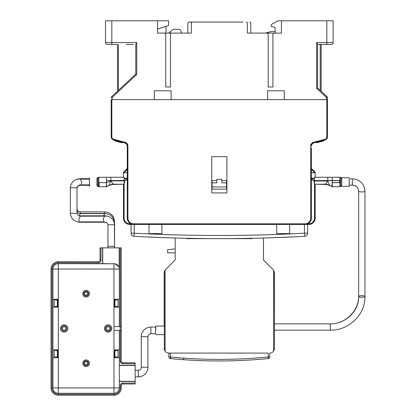 <?xml version="1.0" encoding="UTF-8"?>
<svg xmlns="http://www.w3.org/2000/svg" width="416" height="416" viewBox="0 0 416 416"><rect width="100%" height="100%" fill="white"/><g stroke="black" fill="none" stroke-linecap="round" stroke-linejoin="round"><path stroke-width="0.62" d="M164.33 271.736L164.336 349.638M164.325 349.601L165.1 351.182L164.33 349.622M164.154 273L164.154 326.102L164.154 273L165.1 270.161L164.434 271.404M164.154 348.343L165.1 351.182A4.727 4.727 0 0 0 168.886 353.075L168.886 357.006A1.576 1.576 0 0 0 170.31 358.571A505.658 505.658 -179.7 0 0 268.341 358.571A1.576 1.576 0 0 0 269.766 357.006L268.19 357.006L268.19 353.075L168.886 353.075L170.461 353.075L170.461 357.006A504.083 504.083 -179.7 0 0 268.19 357.006L268.341 358.571A1.576 1.576 0 0 0 269.766 357.006L269.766 353.075A4.727 4.727 0 0 0 273.546 351.182L274.492 348.343L274.492 273L273.546 270.161A4.727 4.727 0 0 0 273.109 269.656L263.458 260.005L263.458 251.56M274.42 272.163L274.352 271.846M168.574 237.822A1576.245 1576.245 -179.9 0 0 175.188 238.02L175.188 260.005L165.542 269.656L175.188 260.005L175.188 252.824L167.622 252.824L167.622 249.673L175.188 248.914M251.794 238.638A0.629 0.629 0 0 0 252.356 238.29A0.629 0.629 0 0 1 251.794 238.638L186.852 238.638A0.629 0.629 0 0 1 186.29 238.29A1576.245 1576.245 0 0 0 205.452 238.576L205.452 238.638M274.42 349.185L273.546 351.182L273.546 270.161L274.492 273L274.492 323.861L330.288 323.861L330.288 330.07M352.357 178.942L352.357 185.151C355.888 185.214 357.989 187.221 358.66 191.162A3.151 0.775 0 0 0 361.811 191.942A3.151 0.775 0 0 0 364.967 191.162L364.967 296.462A3.151 0.775 180 0 1 361.811 297.237A3.151 0.775 180 0 1 358.66 296.462A3.151 0.775 180 0 1 361.811 295.682A3.151 0.775 180 0 1 364.967 296.462C365.44 314.506 348.79 330.632 330.288 330.164L274.492 330.164L274.492 348.343L273.546 351.182M165.542 269.656A4.727 4.727 0 0 0 165.1 270.161L165.1 351.182M268.372 237.874L264.722 237.983A1576.245 1576.245 0 0 1 263.458 238.02L263.458 260.005L273.109 269.656M274.368 271.913L274.492 348.343M108.935 185.442L113.599 184.21L124.124 184.21L124.124 177.258L110.843 177.258L110.843 180.861L106.418 182.562L110.838 180.903L108.971 185.427L106.761 186.675A0.952 0.952 0 0 0 106.886 186.618L106.761 186.675A0.952 0.952 0 0 1 106.418 186.742L106.418 182.645L106.761 186.675L108.93 185.448L106.886 186.618M130.827 223.818L129.792 223.818A5.673 5.673 0 0 1 124.119 218.145L124.119 184.21L113.599 184.21L123.49 184.21L123.49 218.145L123.49 184.21L123.49 218.145L123.49 184.21L111.197 184.522M112.715 183.534L113.012 183.841M98.571 186.732L98.639 186.742A0.946 0.946 0 0 1 98.587 186.711L97.443 186.269L97.24 185.957L98.036 186.316L97.443 186.269L96.928 184.943A0.946 0.655 -0 0 1 97.88 185.598L97.942 186.134A0.946 0.946 0 0 0 98.826 186.742L98.826 182.629L97.88 182.629L97.88 185.598L97.88 178.157A0.946 0.946 0 0 1 98.03 177.684A0.946 0.946 0 0 0 97.88 178.157L97.88 178.209A0.946 0.692 180 0 1 96.928 178.896L97.24 178.043L98.072 177.544L97.88 178.209L98.036 177.684A0.946 0.946 0 0 1 98.826 177.258L98.826 177.258A0.946 0.946 0 0 0 97.88 178.157L97.942 186.134A0.946 0.946 0 0 0 98.826 186.742L106.418 186.742M221.848 180.632L221.848 179.369L216.804 179.369L216.804 180.632L212.072 180.632L212.072 189.145L226.574 189.145L226.574 180.632L221.848 180.632L221.848 182.837L226.574 182.837M226.574 186.935L212.072 186.935M212.072 182.837L216.804 182.837L216.804 180.632M226.892 156.671L211.76 156.671L226.892 156.671L226.892 192.925L211.76 192.925L226.892 192.925M124.119 218.145L123.49 218.145A6.302 6.302 0 0 0 129.792 224.453L134.207 224.453L134.207 233.178L131.056 233.178L131.056 224.453M127.421 219.508L127.27 218.145A6.302 6.302 0 0 0 133.578 224.453L305.074 224.453A6.302 6.302 0 0 0 311.376 218.145L311.376 147.888M307.596 224.453L307.596 233.178A3.151 3.151 0 0 1 304.611 236.33A1576.245 1576.245 180 0 1 134.035 236.33A3.151 3.151 0 0 1 131.056 233.178A3.151 3.151 0 0 0 134.035 236.33L134.207 233.178A1573.094 1573.094 180 0 0 304.439 233.178L304.439 224.453L308.854 224.453A6.302 6.302 0 0 0 315.162 218.145L315.162 184.21L327.475 184.532M127.27 178.048L126.474 178.261L127.27 178.048M127.27 169.406L123.926 172.749L127.27 172.749L123.49 172.749L123.49 177.258M123.926 172.749L123.49 172.749L123.49 172.297L123.49 172.749M111.192 106.34L111.192 136.833L111.192 99.611L327.454 99.611L327.454 136.833A3.151 3.151 0 0 1 325.12 139.88A3.151 3.151 0 0 0 327.454 136.833L326.825 136.833A2.522 2.522 0 0 1 324.953 139.266M310.081 221.972L310.539 221.286M311.251 219.409L311.324 218.967M127.27 168.516L123.49 172.297M111.192 99.611L111.192 136.833A3.151 3.151 0 0 0 113.532 139.88L124.94 142.938M113.532 139.88L113.693 139.266A2.522 2.522 0 0 1 111.826 136.833L111.192 136.833L111.192 127.478M311.984 144.123L313.716 142.932C312.25 143.421 311.47 144.44 311.376 145.98A3.151 3.151 0 0 1 313.716 142.932L325.12 139.88L324.953 139.272L313.55 142.324A3.78 3.78 0 0 0 310.747 145.98L310.747 218.145L311.376 218.145A6.302 6.302 0 0 1 305.074 224.453L305.074 223.818A5.673 5.673 0 0 0 310.747 218.145M314.72 172.749L311.376 172.749L315.162 172.749L315.162 172.297L311.376 168.516L315.162 172.297L315.162 172.749L315.162 172.297L315.162 172.749L314.72 172.749L311.376 169.406M311.376 148.533L311.376 211.047M211.76 192.925L211.76 156.671M127.27 212.15L127.27 145.98L127.27 218.145L127.743 220.542M125.772 143.296L124.935 142.932L126.807 144.331M126.823 144.357L127.156 145.127M127.161 145.148L127.27 147.54M113.693 139.266L125.096 142.324L124.935 142.932A3.151 3.151 0 0 1 127.27 145.98L127.27 145.85M310.747 145.98L311.376 145.98L311.974 144.134M312.177 178.261L311.376 178.048L312.177 178.261M315.162 177.258L315.162 172.749M315.162 172.297L311.376 168.516L315.162 172.297M322.858 140.483L323.024 141.092L321.667 141.456L321.506 140.847M321.667 141.456L318.666 142.256L318.505 141.648M318.666 142.256L316.654 142.797L316.488 142.189M323.024 141.092L323.96 140.842L323.799 140.234M317.496 142.574L317.33 141.965M127.27 148.559L127.27 148.226M127.26 145.688L126.511 143.926M126.381 143.785L126.006 143.452M121.222 141.939L121.061 142.548L116.709 141.383L114.691 140.842L114.852 140.234M121.061 142.548L121.997 142.797L122.158 142.189M115.695 140.457L115.534 141.066M116.87 140.774L116.709 141.383M119.704 142.184L119.87 141.575M201.786 360.651L205.078 360.755M205.01 360.75L202.405 360.672M199.722 360.573L197.891 360.5M186.618 359.892L183.347 359.674M183.57 359.689L186.098 359.861M192.208 360.225L192.915 360.261M229.746 360.844L232.248 360.786M168.886 357.006L170.461 357.006L170.31 358.571A505.658 505.658 -179.7 0 0 219.326 360.953A505.658 505.658 -179.3 0 1 212.217 360.906A505.658 505.658 180 0 0 219.326 360.953A505.658 505.658 180 0 0 226.429 360.906L227.282 360.89L226.429 360.906A505.658 505.658 -0.4 0 1 219.326 360.953A505.658 505.658 180 0 0 226.429 360.906A505.658 505.658 -0.4 0 1 219.326 360.953A505.658 505.658 -179.3 0 1 212.217 360.906L211.37 360.89L212.217 360.906A505.658 505.658 -179.5 0 1 209.383 360.854L209.872 360.864M228.774 360.864L229.263 360.854M208.993 360.849A505.658 505.658 -179.5 0 1 207.953 360.828A505.658 505.658 -179.5 0 0 208.993 360.849L210.564 360.88M209.342 360.854L209.061 360.849M252.522 359.861L255.611 359.648M255.528 359.658L253.245 359.814M250.203 360.012L248.404 360.116M237.099 360.641L233.886 360.745M234.104 360.74L236.647 360.656M242.798 360.407L243.474 360.376M182.53 359.611L180.076 359.429M263.567 359.013L263.198 359.044L263.567 359.013M248.461 360.116L244.098 360.344M244.832 360.308L244.249 360.339L244.832 360.318M263.619 359.008L263.255 359.039L263.619 359.008M248.092 360.136L245.346 360.282M251.872 359.908L252.387 359.871L251.872 359.908M259.116 359.388L259.636 359.346L259.116 359.388M269.766 357.006A1.576 1.576 0 0 1 268.341 358.571A505.658 505.658 -179.7 0 1 219.326 360.953A505.658 505.658 180 0 1 212.217 360.906A505.658 505.658 -179.5 0 1 209.383 360.854M182.842 359.637L183.856 358.691M138.294 376.86A9.625 9.625 0 0 0 147.919 367.234L141.279 367.234A2.985 2.985 0 0 1 138.294 370.219L138.294 376.86L135.143 376.86M341.718 185.037L340.772 185.598L340.772 178.157A0.946 0.946 0 0 0 339.82 177.258L327.808 177.258L327.808 180.892L329.649 185.411L331.765 186.618A0.946 0.946 0 0 0 332.233 186.742L339.82 186.742A0.946 0.946 0 0 0 340.709 186.134L341.64 185.541M332.233 186.373L332.233 180.596L327.808 180.58L332.233 180.596M339.82 185.791L339.82 182.629L340.772 182.629L340.772 178.209A0.946 0.692 180 0 0 341.718 178.896L341.718 184.943L341.406 185.957L340.616 186.316L340.772 185.598L340.709 186.134M325.359 184.22L325.036 184.21C325.863 184.059 327.428 184.475 329.742 185.463L329.742 185.463C327.428 184.475 325.858 184.059 325.036 184.21L329.742 185.463L331.76 186.618A0.946 0.946 0 0 0 332.233 186.742A0.946 0.946 0 0 1 331.88 186.675A0.946 0.946 0 0 0 332.233 186.742A0.946 0.946 0 0 1 331.76 186.618L332.233 182.759M341.718 178.896L341.406 178.043L341.718 178.896M349.206 178.849L349.206 186.269L349.206 178.849L352.357 178.849C360.001 179.561 364.208 183.669 364.967 191.162M340.616 177.684L341.406 178.043L340.616 177.684L340.751 178.001M341.406 185.957L340.694 186.165M339.82 186.742L339.82 182.629L332.233 182.629L339.82 182.629L339.82 178.204M341.718 178.818L340.772 178.157A0.946 0.946 0 0 0 339.82 177.258L327.803 177.258L332.233 177.258L332.233 180.575L340.772 180.575M314.527 178.365L314.527 180.575L314.527 177.258L327.808 177.258L314.527 177.258M314.527 180.575L327.808 180.58L314.527 180.575L314.527 184.21L325.047 184.21L329.524 185.338M314.527 180.892L327.808 180.892C326.487 183.004 325.567 184.111 325.047 184.21L325.088 184.21M325.042 184.21L314.527 184.21L314.527 218.145L315.162 218.145A6.302 6.302 0 0 1 308.854 224.453L308.854 223.818A5.673 5.673 0 0 0 314.532 218.145M331.921 185.619L331.807 186.456M331.76 186.618L331.76 186.618A0.946 0.946 0 0 0 331.885 186.675A0.946 0.946 0 0 1 331.76 186.618A0.946 0.946 0 0 0 332.233 186.742M314.527 180.996L327.808 180.996M313.726 180.466L313.872 180.632A1.581 1.581 0 0 1 314.054 180.95L314.096 181.048M332.108 182.686L339.482 182.686L339.482 180.575M314.527 183.321L314.189 183.321L314.189 181.584M311.376 178.261L314.527 178.261M314.527 178.422L311.376 179.379M311.376 180.003L312.608 180.003L313.872 180.632L339.482 180.632M313.092 180.076A1.581 1.581 0 0 1 313.295 180.159L313.914 180.695M313.55 180.31L314.527 180.159M141.279 336.69L147.919 336.69A2.985 2.985 0 0 1 150.904 333.705L150.904 327.064A9.625 9.625 0 0 0 141.279 336.69L141.279 367.234A2.985 2.985 0 0 1 138.294 370.219L135.143 370.219M155.631 327.064L155.631 333.705L150.904 333.705L150.904 327.064L155.631 327.064M119.33 247.853L119.33 269.038A5.377 5.377 0 0 0 118.877 266.874A5.377 5.377 0 0 1 119.33 269.038A5.377 5.377 0 0 0 115.112 263.791L58.308 263.661A5.377 5.377 0 0 0 52.931 269.038A5.377 5.377 0 0 1 58.308 263.661A5.377 5.377 0 0 0 52.931 269.038L52.931 307.138L57.673 307.138L56.727 307.138L56.727 306.348M118.732 266.568A5.377 5.377 0 0 0 118.04 265.543A5.377 5.377 0 0 1 118.732 266.568A5.377 5.377 0 0 0 118.04 265.543A5.377 5.377 0 0 1 118.732 266.568L115.112 263.791M116.168 264.139A5.377 5.377 0 0 0 115.788 263.983A5.377 5.377 0 0 1 116.168 264.139L115.788 263.983A5.377 5.377 0 0 1 116.168 264.139A5.377 5.377 0 0 0 115.788 263.983M104.224 213.47L104.738 211.879C110.718 212.498 114.005 215.779 114.587 221.723L114.499 221.723M80.486 211.921L79.882 213.465M77.002 208.671C77.199 210.642 78.328 211.708 80.392 211.879L104.827 211.926M135.143 381.29L119.33 381.29L119.33 387.925A5.377 5.377 0 0 1 113.958 393.302A5.377 5.377 0 0 0 119.33 387.925L113.958 387.925L113.958 393.302L58.308 393.302L58.308 269.038L113.958 269.038L113.958 326.586L121.228 326.586L121.228 330.382L121.228 247.853L100.043 247.853L100.043 260.187A1.581 1.581 0 0 1 98.462 261.768L58.308 261.768A7.275 7.275 0 0 0 51.033 269.038L51.033 387.925A7.275 7.275 0 0 0 58.308 395.2L113.958 395.2A7.275 7.275 0 0 0 121.228 387.925L121.228 385.554A1.581 1.581 0 0 1 122.808 383.973L135.143 383.973L135.143 362.788L122.808 362.788A1.581 1.581 0 0 1 121.228 361.208L121.228 330.382L113.958 330.382L113.958 387.925L52.931 387.925A5.377 5.377 0 0 0 58.308 393.302A5.377 5.377 0 0 1 52.931 387.925A5.377 5.377 0 0 0 58.308 393.302L113.958 393.302A5.377 5.377 0 0 0 119.33 387.925L119.33 357.729L114.587 357.729L114.587 349.825L115.539 349.825L115.539 350.615M119.085 267.431L119.174 267.753M98.639 177.273A0.946 0.946 0 0 0 98.587 177.289L98.639 177.273A0.946 0.946 0 0 0 98.587 177.289A0.946 0.946 0 0 1 98.826 177.258L98.826 177.258A0.946 0.946 0 0 0 98.036 177.684L97.443 177.731L98.701 177.258M135.143 381.446L119.33 381.446M119.33 365.321L135.143 365.321M102.575 263.661L102.575 247.853M57.673 349.825L57.673 357.729L52.931 357.729L52.931 307.138L52.931 349.825L57.673 349.825L56.727 349.825L56.727 350.615M57.673 306.348L54.194 306.348L54.194 300.024L57.673 300.024M106.792 263.661L58.308 263.661A5.377 5.377 0 0 0 52.931 269.038L52.931 299.234L57.673 299.234L56.727 299.234L56.727 300.024M57.673 357.729L56.727 357.729L56.727 356.938M52.931 357.729L52.931 387.925L52.931 357.729M57.673 299.234L57.673 307.138M115.539 356.938L115.539 357.729L114.587 357.729M119.33 369.902L119.33 330.382L119.33 349.825L114.587 349.825M114.587 307.138L114.587 299.234L119.33 299.234L119.33 326.586L119.33 307.138L114.587 307.138L115.539 307.138L115.539 306.348M114.904 356.938L114.904 350.615L118.066 350.615L118.066 356.938L114.587 356.938M114.904 350.615L114.587 350.615M135.143 365.477L119.33 365.477M119.33 299.234L119.33 269.038L119.33 299.234M114.587 299.234L115.539 299.234L115.539 300.024M118.066 300.024L118.066 306.348L114.904 306.348L114.904 300.024L118.066 300.024M114.587 300.024L114.904 300.024M114.587 306.348L114.904 306.348M114.587 299.863A3.318 3.318 0 0 0 114.676 299.234A3.318 3.318 0 0 1 114.587 299.863M107.947 247.853L107.947 246.277L114.587 246.277L114.587 224.749L107.947 224.749L107.947 246.277L107.947 224.723L107.947 246.277M114.587 247.853L114.39 222.966M104.645 221.894L103.896 222.238L103.152 219.029L104.645 216.159L105.446 215.816L106.038 216.242M81.64 216.159L81.052 215.816L80.304 216.159L78.811 219.029L79.503 222.238L80.304 221.894L103.308 221.894M70.361 213.304L77.002 213.304L77.002 187.72L70.361 187.72L70.361 213.304C70.902 218.473 73.949 221.452 79.503 222.238M78.91 179.213L79.503 178.786L80.304 179.13L81.853 182.281L81.052 185.214L80.304 184.87M88.104 179.13L88.696 178.786L89.445 179.13L80.304 179.13M118.877 266.874A5.377 5.377 0 0 1 119.33 269.038A5.377 5.377 0 0 0 118.877 266.874L119.184 267.774L119.184 247.853M102.726 247.853L102.726 263.661M52.931 269.038A5.377 5.377 0 0 1 58.308 263.661L58.308 269.038L52.931 269.038M120.281 387.925A6.323 6.323 0 0 1 113.958 394.254L58.308 394.254A6.323 6.323 0 0 1 51.984 387.925L51.984 269.038A6.323 6.323 0 0 1 58.308 262.714L58.308 261.768A7.275 7.275 0 0 0 51.033 269.038L51.033 387.925A7.275 7.275 0 0 0 58.308 395.2L113.958 395.2A7.275 7.275 0 0 0 121.228 387.925L120.281 387.925L120.281 385.554A2.527 2.527 0 0 1 122.808 383.027L135.143 383.027M98.462 262.714A2.527 2.527 0 0 0 100.994 260.187L100.043 260.187L100.043 247.853L100.043 260.187A1.581 1.581 0 0 1 98.462 261.768L98.462 262.714L58.308 262.714M119.33 381.29L119.33 376.865M86.133 291.33A2.371 2.371 0 0 0 83.762 293.701A2.371 2.371 0 0 0 86.133 296.072A2.371 2.371 0 0 0 88.504 293.701A2.371 2.371 0 0 0 86.133 291.33A2.371 2.371 0 0 0 83.762 293.701A2.371 2.371 0 0 0 86.133 296.072A2.371 2.371 0 0 0 88.504 293.701A2.371 2.371 0 0 0 86.133 291.33M86.133 360.89A2.371 2.371 0 0 0 83.762 363.267A2.371 2.371 0 0 0 86.133 365.638A2.371 2.371 0 0 0 88.504 363.267A2.371 2.371 0 0 0 86.133 360.89A2.371 2.371 0 0 0 83.762 363.267A2.371 2.371 0 0 0 86.133 365.638A2.371 2.371 0 0 0 88.504 363.267A2.371 2.371 0 0 0 86.133 360.89M105.42 328.484A2.688 2.688 0 0 1 108.108 325.796A2.688 2.688 0 0 1 110.796 328.484A2.688 2.688 0 0 1 108.108 331.172A2.688 2.688 0 0 1 105.42 328.484A2.688 2.688 0 0 0 108.108 331.172A2.688 2.688 0 0 0 110.796 328.484A2.688 2.688 0 0 0 108.108 325.796A2.688 2.688 0 0 0 105.42 328.484A2.688 2.688 0 0 0 108.108 331.172A2.688 2.688 0 0 0 110.796 328.484A2.688 2.688 0 0 0 108.108 325.796A2.688 2.688 0 0 0 105.42 328.484M61.469 328.484A2.688 2.688 0 0 1 64.158 325.796A2.688 2.688 0 0 1 66.846 328.484A2.688 2.688 0 0 1 64.158 331.172A2.688 2.688 0 0 1 61.469 328.484A2.688 2.688 0 0 0 64.158 331.172A2.688 2.688 0 0 0 66.846 328.484A2.688 2.688 0 0 0 64.158 325.796A2.688 2.688 0 0 0 61.469 328.484A2.688 2.688 0 0 0 64.158 331.172A2.688 2.688 0 0 0 66.846 328.484A2.688 2.688 0 0 0 64.158 325.796A2.688 2.688 0 0 0 61.469 328.484M54.194 356.938L54.194 350.615L57.356 350.615L57.356 356.938L54.194 356.938M57.356 356.938L57.673 356.938M57.673 350.615L57.356 350.615M58.308 393.302A5.377 5.377 0 0 1 52.931 387.925A5.377 5.377 0 0 0 58.308 393.302M57.356 300.024L57.356 306.348M197.574 238.638L197.153 238.482M239.814 238.638L240.302 238.498M155.745 330.372L155.745 326.102L155.745 330.372M327.714 184.6L325.036 184.21L315.162 184.21M331.859 186.092L331.895 185.801M332.233 185.572L332.233 184.688M159.427 33.093L191.266 33.093L191.355 23L192.301 22.058L242.97 22.058M157.534 30.155L157.534 30.155A1.576 1.576 0 0 1 158.642 28.652L168.568 25.527L168.568 20.8L157.534 20.8L157.534 33.093L164.154 33.093A1.576 1.576 0 0 1 165.734 34.668L165.734 87.001L170.461 87.001L165.734 87.001M176.452 33.093L170.144 33.093L170.144 31.907L168.735 33.093M182.359 33.093L187.798 33.093L187.886 23L188.833 22.058L195.681 22.058M256.292 33.093L250.848 33.093L250.76 23A0.946 0.946 0 0 0 249.813 22.058M272.917 87.001L268.19 87.001L272.917 87.001L272.917 34.668A1.576 1.576 0 0 1 274.492 33.093L281.429 33.093L281.429 20.8L277.961 20.8L271.341 24.513L271.341 26.406L275.122 27.42L275.122 33.093M246.35 22.058A0.946 0.946 0 0 1 247.291 23L247.38 33.093L279.219 33.093M250.848 33.093L250.76 23M111.826 136.833L111.826 99.611L154.383 99.611L154.383 90.787L171.09 90.787L171.09 99.611L267.556 99.611L267.556 90.787L284.263 90.787L284.263 99.611L327.148 99.611M172.037 33.093A1.576 1.576 0 0 0 170.461 34.668L170.461 87.001M268.19 87.001L268.19 34.668A1.576 1.576 0 0 0 266.609 33.093M333.128 20.8L333.128 42.552L333.128 20.8L281.429 20.8M157.534 20.8L105.518 20.8L105.518 42.552A1.893 1.893 0 0 0 107.411 44.444L116.87 44.444M333.128 42.552A1.893 1.893 0 0 1 331.24 44.444L326.82 44.444L331.24 44.444A1.893 1.893 0 0 0 333.128 42.552L316.644 42.552L316.644 88.364L317.59 87.948L317.59 44.19L316.644 42.552M317.59 44.444L328.874 44.444M321.152 91.239L321.152 44.444M327.423 99.611L327.423 97.458A0.946 0.946 0 0 0 327.122 96.762L317.59 87.948M326.482 99.611L326.482 97.458L327.423 97.458A0.946 0.946 -68.6 0 0 327.122 96.762L326.482 97.458L316.644 88.364M166.046 33.093L166.046 26.322M126.324 44.444L133.422 44.444M135.782 74.11L136.729 74.474L136.729 42.552L135.782 44.19L135.782 74.11L111.545 96.746L111.223 97.453A0.946 0.946 0 0 1 111.223 97.453A0.946 0.946 0 0 0 111.223 97.458L111.223 97.453A0.946 0.946 0 0 0 111.223 97.458L112.169 97.417L111.545 96.746M118.446 44.444L118.446 90.303L120.692 88.202M136.729 42.552L105.518 42.552L105.518 20.8M111.228 97.365A0.946 0.946 0 0 1 111.524 96.767A0.946 0.946 0 0 0 111.228 97.365A0.946 0.946 0 0 1 111.524 96.767M117.499 44.444L117.499 91.187M181.808 33.093L180.523 30.238A1.576 1.576 0 0 0 179.088 29.312L173.815 29.312A1.576 1.576 0 0 0 172.801 29.682L170.144 31.907M275.122 31.517L271.341 31.517L265.351 33.093M97.053 185.656L97.942 186.134A0.946 0.946 0 0 0 98.036 186.316L98.072 186.456M89.445 186.269L89.445 177.731M108.904 185.463C111.129 184.491 112.7 184.075 113.615 184.21C112.7 184.075 111.129 184.491 108.904 185.463C111.129 184.491 112.7 184.075 113.615 184.21L108.93 185.448M110.843 180.861L110.843 180.892C112.169 183.019 113.09 184.122 113.599 184.21L111.186 184.527M124.124 177.258L106.418 177.258L106.418 182.562M98.826 178.204L98.826 180.575L98.826 177.258L110.843 177.258L98.826 177.258L97.906 177.975M97.88 178.209L97.88 178.157A0.946 0.946 0 0 1 98.03 177.684A0.946 0.946 0 0 0 97.88 178.157L96.933 178.818M125.538 180.081A1.581 1.581 0 0 1 126.043 180.003L124.779 180.632A1.581 1.581 0 0 0 124.592 180.95L124.462 181.584L125.351 180.159L124.592 180.95L124.124 180.95L124.124 180.575L110.843 180.575M124.462 181.584L124.462 183.321L124.124 183.321M99.164 185.791L99.164 182.629L98.826 182.629L98.826 185.791M124.124 180.528L106.418 180.575M124.124 178.261L127.27 178.261M125.039 180.362L125.315 180.18M126.043 180.003L127.27 180.003M110.464 181.043L110.677 181.371L110.136 181.043L110.464 181.043M124.124 178.422L127.27 179.379M97.88 182L97.88 185.598L97.88 180.575L98.826 180.575L98.826 182.629L106.418 182.629M103.704 215.816L104.645 213.658L105.399 213.684M81.032 213.658L80.304 213.658L79.373 215.769M77.002 187.72L77.002 213.304L77.002 187.72C77.823 185.546 79.139 184.709 80.938 185.203L80.356 185.151M88.811 178.797L89.097 178.89M79.68 178.786L80.168 178.786M120.281 385.554L121.228 385.554A1.581 1.581 0 0 1 122.808 383.973L135.143 383.973M58.308 261.768A7.275 7.275 0 0 0 51.033 269.038L51.033 387.925L51.984 387.925M113.958 395.2A7.275 7.275 0 0 0 121.228 387.925A7.275 7.275 0 0 1 113.958 395.2A7.275 7.275 0 0 0 121.228 387.925A7.275 7.275 0 0 1 113.958 395.2L113.958 394.254M304.439 224.453L289.624 224.453L289.624 233.594L276.697 233.594L276.697 224.453L161.949 224.453L161.949 233.594L149.022 233.594L149.022 224.453L134.207 224.453M192.213 238.404L191.724 238.394M191.287 238.389L190.954 238.384M240.744 238.493L241.072 238.488M252.356 238.29A1576.245 1576.245 0 0 1 245.804 238.415M294.46 236.844L293.686 236.881M292.412 236.943L290.722 237.021M276.26 237.609L275.876 237.624M274.165 237.682L272.433 237.744M271.144 237.786L270.364 237.812M144.352 236.855L144.945 236.881L144.352 236.855M146.276 236.943L147.909 237.016L146.276 236.943M167.508 237.786L168.288 237.812M149.656 237.099L149.396 237.084M144.191 236.844L144.96 236.881M146.234 236.943L147.93 237.021M162.386 237.609L162.77 237.624M164.481 237.682L166.213 237.744M196.472 238.472L195.525 238.456L196.472 238.472M129.792 224.453L129.792 223.818M305.074 223.818L133.578 223.818L133.323 224.448M127.27 218.145L127.904 218.145A5.673 5.673 0 0 0 133.578 223.818M313.18 143.13L313.716 142.932L313.55 142.324M326.825 99.611L326.825 136.833M127.904 218.145L127.904 145.98A3.78 3.78 0 0 0 125.096 142.324M125.362 143.083L124.935 142.932A3.151 3.151 0 0 1 127.27 145.98M308.854 223.818L307.819 223.818M255.778 359.637L255.476 359.658M204.958 360.75L205.26 360.76M332.233 177.258L339.82 177.258L339.82 180.575L332.233 180.414M327.808 180.523L332.233 180.502M327.808 180.575L327.808 179.478M327.829 180.95L314.054 180.95M358.66 191.433C358.29 187.621 356.19 185.526 352.357 185.151L352.357 185.052M330.288 323.96L330.288 323.861C345.452 324.251 359.05 310.684 358.66 295.568M80.304 211.921L104.645 211.921M121.228 361.208L120.281 361.208L120.281 330.382M135.143 363.74L122.808 363.74A2.527 2.527 0 0 1 120.281 361.208M122.808 363.74L122.808 362.788M120.156 330.382L120.156 326.586M113.958 326.586L113.958 330.382M86.133 297.024A3.323 3.323 0 0 1 82.81 293.701A3.323 3.323 0 0 1 86.133 290.384A3.323 3.323 0 0 1 89.45 293.701A3.323 3.323 0 0 1 86.133 297.024M86.133 366.584A3.323 3.323 0 0 1 82.81 363.267A3.323 3.323 0 0 1 86.133 359.944A3.323 3.323 0 0 1 89.45 363.267A3.323 3.323 0 0 1 86.133 366.584M108.108 332.119A3.635 3.635 0 0 1 104.473 328.484A3.635 3.635 0 0 1 108.108 324.844A3.635 3.635 0 0 1 111.743 328.484A3.635 3.635 0 0 1 108.108 332.119M64.158 332.119A3.635 3.635 0 0 1 60.518 328.484A3.635 3.635 0 0 1 64.158 324.844A3.635 3.635 0 0 1 67.792 328.484A3.635 3.635 0 0 1 64.158 332.119M113.958 263.692L113.958 269.038L119.33 269.038M80.304 216.159L104.645 216.159M89.445 184.87L81.64 184.87M120.281 247.853L120.281 326.586M100.994 260.187L100.994 247.853M122.808 383.973L122.808 383.027M51.033 269.038L51.984 269.038M58.308 395.2L58.308 394.254M100.043 260.187A1.581 1.581 0 0 1 98.462 261.768A1.581 1.581 0 0 0 100.043 260.187M86.133 292.12A1.581 1.581 0 0 0 84.552 293.701A1.581 1.581 0 0 0 86.133 295.282A1.581 1.581 0 0 0 87.714 293.701A1.581 1.581 0 0 0 86.133 292.12M86.133 361.681A1.581 1.581 0 0 0 84.552 363.267A1.581 1.581 0 0 0 86.133 364.848A1.581 1.581 0 0 0 87.714 363.267A1.581 1.581 0 0 0 86.133 361.681M108.108 326.742A1.737 1.737 0 0 0 106.366 328.484A1.737 1.737 0 0 0 108.108 330.221A1.737 1.737 0 0 0 109.845 328.484A1.737 1.737 0 0 0 108.108 326.742M64.158 326.742A1.737 1.737 0 0 0 62.416 328.484A1.737 1.737 0 0 0 64.158 330.221A1.737 1.737 0 0 0 65.894 328.484A1.737 1.737 0 0 0 64.158 326.742M326.825 20.8L326.825 44.444M112.169 99.611L112.169 97.417L136.729 74.474M111.826 44.444L111.826 20.8M320.206 44.444L320.206 90.366M327.122 96.762A0.946 0.946 -68.6 0 1 327.423 97.458M96.928 178.896L96.928 184.943M124.124 180.892L110.843 180.892M124.124 180.632L124.779 180.632M80.304 213.658L104.645 213.658M304.611 236.33L304.439 233.178L307.596 233.178M134.035 236.33A3.151 3.151 0 0 1 131.056 233.178M164.154 334.641L155.745 334.641M130.91 223.86L131.253 224.006M131.815 224.198L132.657 224.385M325.931 184.257L326.617 184.345M328.453 184.85L328.884 185.026M339.966 186.742L341.203 186.269L349.206 186.269M349.206 177.731L341.203 177.731L339.971 177.258M340.574 177.492L339.95 177.258M358.66 191.334C358.306 187.595 356.205 185.536 352.357 185.151L349.206 185.151M358.66 191.162L358.66 296.462C359.06 311.054 345.498 324.23 330.288 323.861C345.467 324.241 359.055 310.82 358.66 295.901M147.919 367.234L147.919 336.69M77.002 188.526C77.199 186.555 78.328 185.489 80.392 185.318L89.539 185.318M89.357 178.682L80.21 178.682L77.246 179.156M104.01 222.232C105.638 222.508 106.943 221.572 107.947 224.749M79.555 222.238L103.896 222.238M81.052 185.214L89.445 185.214M88.696 178.786L79.555 178.786M79.503 178.786C73.949 179.572 70.902 182.551 70.361 187.72M77.002 213.304C77.823 215.478 79.139 216.315 80.938 215.826M81.052 215.816L105.394 215.816M105.446 215.816C110.999 216.601 114.046 219.58 114.587 224.749M164.154 326.102L155.745 326.102M325.983 184.262L326.768 184.371M328.541 184.886L328.936 185.052M327.73 184.605L328.047 184.704M330.335 330.164L274.492 330.164M97.443 177.731L98.072 177.492M97.952 186.165L98.826 186.742M98.036 177.684L97.9 178.001M77.002 188.198C77.797 185.796 79.014 184.829 80.657 185.292M80.694 185.292L89.835 185.292M89.055 178.703L79.914 178.703M79.903 178.703L75.728 179.759M77.002 210.569C77.797 212.966 79.014 213.938 80.657 213.476M80.694 213.47L105.035 213.47C110.843 214.183 114.026 217.344 114.587 222.966L114.587 246.277M270.036 237.817L294.351 236.855M144.3 236.855L168.615 237.817"/></g></svg>
